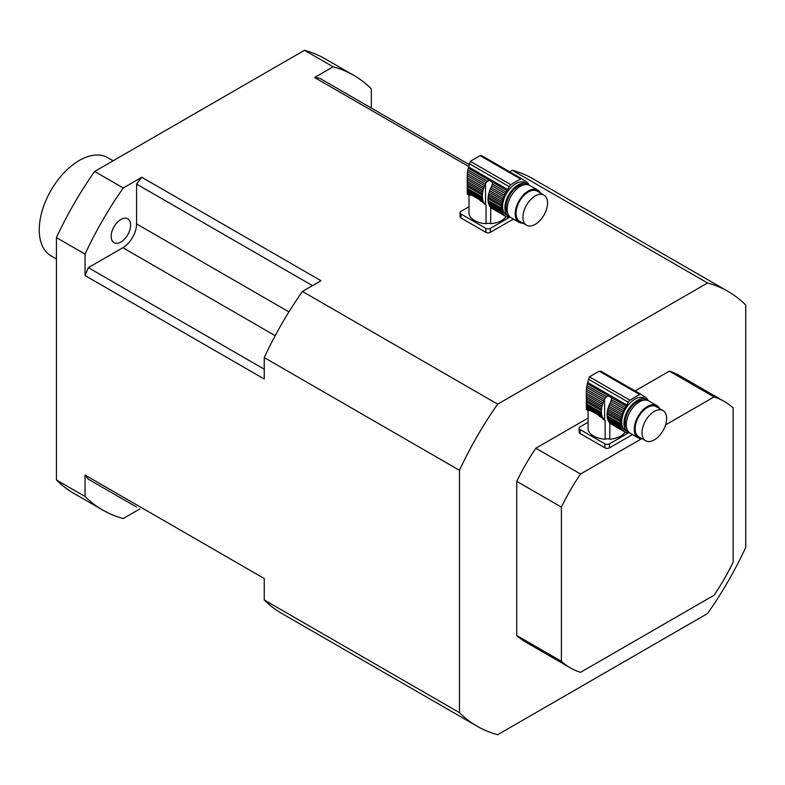 <?xml version="1.0" encoding="UTF-8"?>
<svg xmlns="http://www.w3.org/2000/svg" width="785" height="785" viewBox="0 0 785 785"><rect width="100%" height="100%" fill="white"/><g stroke="black" fill="none" stroke-linecap="round" stroke-linejoin="round"><path stroke-width="1.18" d="M506.05 216.611A19.193 11.078 180 0 1 490.645 223.666A4.053 2.335 0 0 0 486.062 223.696A19.193 11.078 180 0 1 469.018 213.775L469.018 197.908A19.193 11.078 180 0 1 468.92 196.809L468.92 195.2M486.062 223.696L486.062 205.081L485.532 204.689A20.233 11.677 -60 0 1 485.316 204.502L486.062 205.081M484.414 203.982L483.668 203.237M467.291 179.569L467.252 177.695L483.962 187.34A2.757 1.59 -60 0 1 483.442 188.891L467.291 179.569L467.369 181.541L482.981 190.559A2.757 1.59 -60 0 1 482.657 192.07L467.448 183.298L467.526 185.083L482.422 193.689A2.757 1.59 -60 0 1 482.304 195.131L467.575 186.624L467.575 188.498L482.304 197.006A2.757 1.59 -60 0 1 482.422 198.311L467.526 189.715L467.448 190.863L482.657 199.645A2.757 1.59 -60 0 1 482.981 200.793L467.369 191.775L467.291 192.61L478.34 198.978L484.62 203.786A2.757 1.59 -60 0 1 484.845 203.874A2.757 1.59 -60 0 1 485.316 204.502M471.599 195.092L468.998 195.249L467.35 194.13L469.283 195.249M480.459 200.852L483.962 202.873A2.757 1.59 -60 0 0 483.442 201.931A20.233 11.677 -60 0 1 482.981 200.793M478.34 198.978L483.442 201.931M482.981 190.559A20.233 11.677 -60 0 1 483.442 188.891M467.448 183.298L467.369 181.541M482.422 193.689A20.233 11.677 -60 0 1 482.657 192.07M467.575 186.624L467.526 185.083M482.304 197.006A20.233 11.677 -60 0 1 482.304 195.131M467.526 189.715L467.575 188.498M482.657 199.645A20.233 11.677 -60 0 1 482.422 198.311M467.369 191.775L467.448 190.863M484.62 203.786A20.233 11.677 -60 0 1 483.962 202.873M482.118 155.862L480.145 155.656L470.343 161.317L467.801 169.962L487.436 181.296L489.34 180.383L492.332 182.11L492.45 183.101M467.536 171.768L467.35 173.77L485.316 184.141A20.233 11.677 -60 0 1 485.532 183.71L486.239 182.562L467.536 171.768L467.801 169.962M486.239 182.562L487.436 181.296M467.35 173.77L467.271 175.654L484.62 185.672A2.757 1.59 -60 0 0 485.316 184.141M483.962 187.34A20.233 11.677 -60 0 1 484.62 185.672M467.271 175.654L467.252 177.145M489.163 205.238L502.626 213A2.757 1.59 -60 0 1 503.136 213.952L489.683 206.18A2.757 1.59 120 0 0 489.163 205.238A20.233 11.677 120 0 1 488.712 204.1L502.164 211.862A2.757 1.59 -60 0 0 501.841 210.723A20.233 11.677 -60 0 1 501.605 209.389A2.757 1.59 -60 0 0 501.478 208.074A20.233 11.677 -60 0 1 501.478 206.2A2.757 1.59 -60 0 0 501.605 204.757A20.233 11.677 -60 0 1 501.841 203.148A2.757 1.59 -60 0 0 502.164 201.627A20.233 11.677 -60 0 1 502.626 199.959A2.757 1.59 -60 0 0 503.136 198.419A20.233 11.677 -60 0 1 503.803 196.741A2.757 1.59 -60 0 0 504.5 195.22A20.233 11.677 -60 0 1 505.344 193.591A2.757 1.59 -60 0 0 506.197 192.129A20.233 11.677 -60 0 1 507.159 190.667A4.857 2.806 -60 0 0 507.797 189.568L509.2 186.693A3.238 1.874 -60 0 1 510.868 184.71A113.344 65.44 -60 0 1 520.671 179.049A3.238 1.874 -60 0 1 522.143 178.97A3.238 1.874 -60 0 1 522.339 179.108L523.732 180.373A4.857 2.806 -60 0 0 524.017 180.579A4.857 2.806 -60 0 0 524.37 180.727A20.233 11.677 -60 0 1 525.332 181.09A2.757 1.59 -60 0 0 525.675 181.433A2.757 1.59 -60 0 0 526.185 181.561A20.233 11.677 -60 0 1 527.029 182.208A2.757 1.59 -60 0 0 527.51 182.836A2.757 1.59 -60 0 0 527.726 182.925A20.233 11.677 -60 0 1 528.393 183.837A2.757 1.59 -60 0 0 528.913 184.789A20.233 11.677 -60 0 1 529.051 185.103M467.291 192.61L467.271 193.767L467.252 193.228L470.519 195.112M467.35 194.13L469.744 195.2M489.683 206.18A20.233 11.677 120 0 0 490.35 207.093L503.803 214.855A2.757 1.59 -60 0 1 504.019 214.953A2.757 1.59 -60 0 1 504.5 215.581L491.047 207.809A2.757 1.59 120 0 0 490.753 207.328L490.645 223.666M527.363 184.092L525.077 182.768A18.624 10.755 120 0 0 515.765 183.69A18.624 10.755 120 0 0 503.597 200.096A18.624 10.755 120 0 0 506.453 215.021L508.749 216.346A18.624 10.755 -60 0 1 505.893 201.421A18.624 10.755 -60 0 1 518.051 185.015A18.624 10.755 -60 0 1 527.363 184.092A18.624 10.755 -60 0 1 528.442 184.868M509.956 216.886A18.624 10.755 -60 0 1 508.749 216.346M502.626 199.959L489.163 192.197A2.757 1.59 120 0 0 489.683 190.647L503.136 198.419M489.163 192.197A20.233 11.677 120 0 0 488.712 193.866L502.164 201.627M488.712 193.866A2.757 1.59 120 0 1 488.388 195.377L501.841 203.148M488.388 195.377A20.233 11.677 120 0 0 488.142 196.996L501.605 204.757M488.142 196.996A2.757 1.59 120 0 1 488.025 198.438L501.478 206.2M488.025 198.438A20.233 11.677 120 0 0 488.025 200.312L501.478 208.074M488.025 200.312A2.757 1.59 120 0 1 488.142 201.617L501.605 209.389M488.142 201.617A20.233 11.677 120 0 0 488.388 202.952L501.841 210.723M488.712 204.1A2.757 1.59 120 0 0 488.388 202.952M502.626 213A20.233 11.677 -60 0 1 502.164 211.862M503.803 214.855A20.233 11.677 -60 0 1 503.136 213.952M491.047 207.809A20.233 11.677 120 0 0 491.263 207.996L505.344 216.228A20.233 11.677 -60 0 1 504.5 215.581M505.344 216.228A2.757 1.59 -60 0 1 505.854 216.356A2.757 1.59 -60 0 1 506.197 216.699L505.383 216.228M507.846 217.082L508.199 217.278A2.757 1.59 -60 0 0 508.032 217.16A2.757 1.59 -60 0 0 507.208 217.072A20.233 11.677 -60 0 1 506.197 216.699M510.466 217.298A20.233 11.677 -60 0 1 510.417 217.308A2.757 1.59 -60 0 0 509.328 217.367A20.233 11.677 -60 0 1 508.199 217.278M523.036 179.745L526.185 181.561M523.104 179.804L525.332 181.09M507.159 190.667L492.332 182.11L492.332 184.122L506.197 192.129M492.332 184.122L491.822 185.78L505.344 193.591M491.822 185.78L491.263 187.016A20.233 11.677 120 0 0 491.047 187.448L504.5 195.22M491.047 187.448A2.757 1.59 120 0 1 490.35 188.979L503.803 196.741M490.35 188.979A20.233 11.677 120 0 0 489.683 190.647M524.311 184.75A17.005 9.812 120 0 0 509.553 195.308A17.005 9.812 120 0 0 507.787 213.373M522.967 223.156A18.624 10.755 -60 0 1 519.052 222.292L511.035 217.671A18.624 10.755 -60 0 1 511.035 196.162A18.624 10.755 -60 0 1 529.659 185.407L537.676 190.039A18.624 10.755 -60 0 1 540.374 193.002M535.233 224.343A17.407 10.048 120 0 0 546.605 209.006A17.407 10.048 120 0 0 543.936 195.053A17.407 10.048 120 0 0 526.529 205.111A17.407 10.048 120 0 0 526.529 225.207A17.407 10.048 120 0 0 535.233 224.343M543.936 195.053L537.068 191.089A17.407 10.048 120 0 0 519.66 201.137A17.407 10.048 120 0 0 519.66 221.242L526.529 225.207M519.052 222.292A18.624 10.755 -60 0 1 519.052 200.793A18.624 10.755 -60 0 1 537.676 190.039M513.41 219.035L490.399 232.311A3.238 1.874 180 0 1 485.827 232.311L485.827 228.347A3.238 1.874 0 0 0 490.399 228.347L490.399 232.311M509.602 217.259L490.399 228.347M469.018 206.71L460.972 211.361A3.238 1.874 0 0 0 460.03 212.676A3.238 1.874 0 0 0 460.972 214.001L460.972 217.965L485.827 232.311M460.972 214.001L485.827 228.347M460.972 217.965A3.238 1.874 180 0 1 460.03 216.65L460.03 212.676M625.135 432.133A19.193 11.078 180 0 1 609.739 439.178A4.053 2.335 0 0 0 605.147 439.217A19.193 11.078 180 0 1 588.102 429.297L588.102 413.43A19.193 11.078 180 0 1 588.004 412.331L588.004 410.722M605.147 439.217L605.147 420.603L604.627 420.21A20.233 11.677 -60 0 1 604.411 420.024L605.147 420.603M603.498 419.494L602.752 418.758M586.375 395.081L586.336 393.216L603.047 402.862A2.757 1.59 -60 0 1 602.527 404.403L586.375 395.081L586.454 397.053L602.066 406.071A2.757 1.59 -60 0 1 601.742 407.592L586.542 398.809L586.611 400.605L601.506 409.201A2.757 1.59 -60 0 1 601.389 410.643L586.66 402.146L586.66 404.02L601.389 412.517A2.757 1.59 -60 0 1 601.506 413.832L586.611 405.227L586.542 406.385L601.742 415.167A2.757 1.59 -60 0 1 602.066 416.305L586.454 407.297L586.375 408.121L597.424 414.5L603.704 419.298A2.757 1.59 -60 0 1 603.93 419.396A2.757 1.59 -60 0 1 604.411 420.024M590.683 410.614L588.083 410.761L586.444 409.652L588.367 410.761M599.544 416.374L603.047 418.395A2.757 1.59 -60 0 0 602.527 417.443A20.233 11.677 -60 0 1 602.066 416.305M597.424 414.5L602.527 417.443M602.066 406.071A20.233 11.677 -60 0 1 602.527 404.403M586.542 398.809L586.454 397.053M601.506 409.201A20.233 11.677 -60 0 1 601.742 407.592M586.66 402.146L586.611 400.605M601.389 412.517A20.233 11.677 -60 0 1 601.389 410.643M586.611 405.227L586.66 404.02M601.742 415.167A20.233 11.677 -60 0 1 601.506 413.832M586.454 407.297L586.542 406.385M603.704 419.298A20.233 11.677 -60 0 1 603.047 418.395M588.328 379.145L628.285 402.205A3.238 1.874 -60 0 1 629.953 400.232A113.344 65.44 -60 0 1 639.755 394.57A3.238 1.874 -60 0 1 641.227 394.482L601.202 371.374L599.23 371.168L589.427 376.829L586.886 385.474L606.52 396.817L608.434 395.905L611.417 397.632L611.535 398.613M586.621 387.28L586.444 389.291L604.411 399.663A20.233 11.677 -60 0 1 604.627 399.222L605.323 398.073L586.621 387.28L586.886 385.474M605.323 398.073L606.52 396.817M586.444 389.291L586.356 391.165L603.704 401.184A2.757 1.59 -60 0 0 604.411 399.663M603.047 402.862A20.233 11.677 -60 0 1 603.704 401.184M586.356 391.165L586.336 408.897M608.257 420.75L621.71 428.522A2.757 1.59 -60 0 1 622.23 429.464L608.767 421.702A2.757 1.59 120 0 0 608.257 420.75A20.233 11.677 120 0 1 607.796 419.612L621.249 427.383A2.757 1.59 -60 0 0 620.925 426.235A20.233 11.677 -60 0 1 620.69 424.901A2.757 1.59 -60 0 0 620.572 423.596A20.233 11.677 -60 0 1 620.572 421.722A2.757 1.59 -60 0 0 620.69 420.279A20.233 11.677 -60 0 1 620.925 418.66A2.757 1.59 -60 0 0 621.249 417.149A20.233 11.677 -60 0 1 621.71 415.481A2.757 1.59 -60 0 0 622.23 413.93A20.233 11.677 -60 0 1 622.888 412.262A2.757 1.59 -60 0 0 623.584 410.732A20.233 11.677 -60 0 1 624.428 409.113A2.757 1.59 -60 0 0 625.292 407.65A20.233 11.677 -60 0 1 626.244 406.188A4.857 2.806 -60 0 0 626.891 405.08L628.285 402.205M586.375 408.121L586.356 409.279L589.604 410.634M586.444 409.652L588.828 410.712M608.767 421.702A20.233 11.677 120 0 0 609.435 422.605L622.888 430.376A2.757 1.59 -60 0 1 623.104 430.465A2.757 1.59 -60 0 1 623.584 431.093L610.131 423.331A2.757 1.59 120 0 0 609.847 422.84M646.457 399.604L644.161 398.28A18.624 10.755 120 0 0 634.849 399.202A18.624 10.755 120 0 0 622.682 415.618A18.624 10.755 120 0 0 625.537 430.543L627.833 431.858A18.624 10.755 -60 0 1 624.978 416.943A18.624 10.755 -60 0 1 637.145 400.527A18.624 10.755 -60 0 1 646.457 399.604A18.624 10.755 -60 0 1 647.527 400.389M629.05 432.398A18.624 10.755 -60 0 1 627.833 431.858M621.71 415.481L608.257 407.709A2.757 1.59 120 0 0 608.767 406.169L622.23 413.93M608.257 407.709A20.233 11.677 120 0 0 607.796 409.377L621.249 417.149M607.796 409.377A2.757 1.59 120 0 1 607.472 410.898L620.925 418.66M607.472 410.898A20.233 11.677 120 0 0 607.237 412.508L620.69 420.279M607.237 412.508A2.757 1.59 120 0 1 607.109 413.95L620.572 421.722M607.109 413.95A20.233 11.677 120 0 0 607.109 415.824L620.572 423.596M607.109 415.824A2.757 1.59 120 0 1 607.237 417.129L620.69 424.901M607.237 417.129A20.233 11.677 120 0 0 607.472 418.464L620.925 426.235M607.796 419.612A2.757 1.59 120 0 0 607.472 418.464M621.71 428.522A20.233 11.677 -60 0 1 621.249 427.383M622.888 430.376A20.233 11.677 -60 0 1 622.23 429.464M610.131 423.331A20.233 11.677 120 0 0 610.347 423.517L624.428 431.75A20.233 11.677 -60 0 1 623.584 431.093M624.428 431.75A2.757 1.59 -60 0 1 624.938 431.878A2.757 1.59 -60 0 1 625.292 432.221L624.467 431.75M626.93 432.594L627.284 432.8A2.757 1.59 -60 0 0 627.117 432.682A2.757 1.59 -60 0 0 626.293 432.584A20.233 11.677 -60 0 1 625.292 432.221M609.876 422.87L609.739 439.178M629.55 432.81A20.233 11.677 -60 0 1 629.501 432.82A2.757 1.59 -60 0 0 628.412 432.878A20.233 11.677 -60 0 1 627.284 432.8M646.408 398.211L646.811 398.446A20.233 11.677 -60 0 1 647.478 399.349A2.757 1.59 -60 0 0 647.998 400.301A20.233 11.677 -60 0 1 648.145 400.625M646.811 398.446A2.757 1.59 -60 0 1 646.595 398.358A2.757 1.59 -60 0 1 646.114 397.73A20.233 11.677 -60 0 0 645.27 397.073A2.757 1.59 -60 0 1 644.76 396.945A2.757 1.59 -60 0 1 644.416 396.602L642.189 395.316M642.12 395.257L645.27 397.073M642.778 395.856L643.464 396.248A20.233 11.677 -60 0 1 644.416 396.602M643.464 396.248A4.857 2.806 -60 0 1 643.101 396.091A4.857 2.806 -60 0 1 642.817 395.885L641.423 394.62A3.238 1.874 -60 0 0 641.227 394.482M626.244 406.188L611.417 397.632L611.417 399.643L625.292 407.65M611.417 399.643L610.907 401.302L624.428 409.113M610.907 401.302L610.347 402.528A20.233 11.677 120 0 0 610.131 402.97L623.584 410.732M610.131 402.97A2.757 1.59 120 0 1 609.435 404.491L622.888 412.262M609.435 404.491A20.233 11.677 120 0 0 608.767 406.169M643.396 400.262A17.005 9.812 120 0 0 628.638 410.82A17.005 9.812 120 0 0 626.872 428.885M642.052 438.668A18.624 10.755 -60 0 1 638.136 437.814L630.119 433.183A18.624 10.755 -60 0 1 630.119 411.683A18.624 10.755 -60 0 1 648.744 400.929L656.76 405.551A18.624 10.755 -60 0 1 659.459 408.514M654.317 439.865A17.407 10.048 120 0 0 665.69 424.518A17.407 10.048 120 0 0 663.021 410.575A17.407 10.048 120 0 0 645.613 420.623A17.407 10.048 120 0 0 645.613 440.728A17.407 10.048 120 0 0 654.317 439.865M663.021 410.575L656.152 406.61A17.407 10.048 120 0 0 638.745 416.658A17.407 10.048 120 0 0 638.745 436.754L645.613 440.728M638.136 437.814A18.624 10.755 -60 0 1 638.136 416.305A18.624 10.755 -60 0 1 656.76 405.551M632.494 434.556L609.484 447.833A3.238 1.874 180 0 1 604.911 447.833L604.911 443.868A3.238 1.874 0 0 0 609.484 443.868L609.484 447.833M628.687 432.78L609.484 443.868M588.102 422.232L580.056 426.873A3.238 1.874 0 0 0 579.114 428.198A3.238 1.874 0 0 0 580.056 429.523L580.056 433.487L604.911 447.833M580.056 429.523L604.911 443.868M580.056 433.487A3.238 1.874 180 0 1 579.114 432.162L579.114 428.198M724.192 401.41A153.84 88.823 120 0 0 714.046 396.925L669.389 371.138A153.84 88.823 120 0 1 679.535 375.623L724.192 401.41A153.84 88.823 120 0 1 733.151 407.955L733.151 562.148A153.84 88.823 120 0 1 714.046 595.256L580.508 672.352A153.84 88.823 120 0 1 570.352 667.868A153.84 88.823 120 0 1 561.393 661.313L561.393 507.12L516.736 481.333L516.736 635.536L561.393 661.313M669.389 371.138L635.094 390.94M588.102 418.071L535.851 448.235L580.508 474.022A153.84 88.823 120 0 0 561.393 507.12M714.046 396.925L665.572 424.901M641.708 438.678L580.508 474.022M85.055 496.493A251.004 144.911 120 0 0 102.688 510.044L74.055 493.52A251.004 144.911 -60 0 1 56.422 479.969L85.055 496.493L85.055 475.053L264.251 578.516L264.251 599.956L459.49 712.672A251.004 144.911 120 0 0 477.123 726.223A251.004 144.911 120 0 0 497.67 734.721L707.56 613.536A251.004 144.911 120 0 0 745.75 547.4L745.75 305.031A251.004 144.911 120 0 0 728.117 291.48A251.004 144.911 120 0 0 707.56 282.983L497.67 404.167A251.004 144.911 120 0 0 459.49 470.303L264.251 357.587L264.251 379.027L85.055 275.564L85.055 254.134L56.422 237.6A251.004 144.911 -60 0 1 94.612 171.464L304.501 50.279L333.134 66.813L314.569 77.529L468.576 166.44M304.501 50.279A251.004 144.911 -60 0 1 325.059 58.777L353.682 75.301A251.004 144.911 120 0 1 371.315 88.852L371.315 108.055M139.867 508.945L123.235 518.542A251.004 144.911 120 0 1 102.688 510.044M459.49 712.672L459.49 470.303M56.422 479.969L56.422 237.6M94.612 171.464L123.235 187.988L141.8 177.273L321.006 280.736L302.441 291.451L497.67 404.167M707.56 282.983L512.33 170.267L509.71 171.787M302.441 291.451A251.004 144.911 120 0 0 264.251 357.587M264.251 599.956A251.004 144.911 120 0 0 281.884 613.507L477.123 726.223M728.117 291.48L532.887 178.764A251.004 144.911 120 0 0 512.33 170.267M516.736 635.536A153.84 88.823 120 0 0 525.695 642.081L570.352 667.868M535.851 448.235A153.84 88.823 120 0 0 516.736 481.333M353.682 75.301A251.004 144.911 120 0 0 333.134 66.813M123.235 187.988A251.004 144.911 120 0 0 85.055 254.134M120.9 241.976A13.767 7.948 -60 0 1 114.021 242.653A13.767 7.948 -60 0 1 111.912 231.624A13.767 7.948 -60 0 1 120.9 219.496A13.767 7.948 -60 0 1 127.788 218.819A13.767 7.948 -60 0 1 129.898 229.848A13.767 7.948 -60 0 1 120.9 241.976M141.8 177.273A236.422 136.502 120 0 0 136.58 184.082L136.58 223.921A19.429 11.216 -60 0 1 122.843 247.717L275.201 335.686M122.843 247.717L88.342 267.636A236.422 136.502 120 0 0 85.055 275.564M136.58 184.082L312.499 285.642M88.342 267.636L264.251 369.205M85.055 475.053A236.422 136.502 120 0 0 88.342 479.193L136.58 507.041M469.028 164.467L319.789 78.304A236.422 136.502 120 0 0 314.569 77.529M56.422 258.952L50.986 255.822A56.677 32.725 -60 0 1 50.986 190.372A56.677 32.725 -60 0 1 107.663 157.648L113.099 160.788M468.184 168.167L489.34 180.383M523.693 180.334L524.37 180.727M480.145 155.656L520.671 179.049M470.343 161.317L510.868 184.71M469.244 163.623L509.2 186.693M468.488 166.871L507.797 189.568M485.532 204.689L485.532 183.71M587.268 383.688L608.434 395.905M599.23 371.168L639.755 394.57M589.427 376.829L629.953 400.232M587.572 382.383L626.891 405.08M604.627 420.21L604.627 399.222M136.58 223.921L288.949 311.89M482.108 155.852L522.143 178.97M467.252 177.135L467.252 193.375"/></g></svg>
